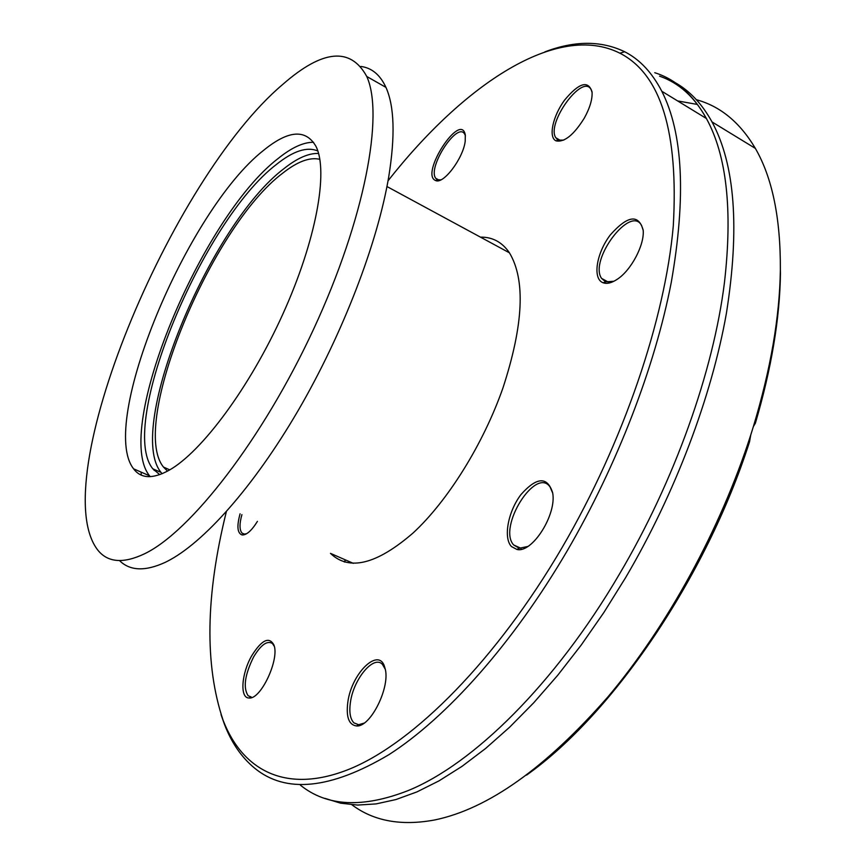 <?xml version="1.0" encoding="UTF-8"?>
<svg xmlns="http://www.w3.org/2000/svg" width="866" height="866" viewBox="0 0 866 866"><rect width="100%" height="100%" fill="white"/><g stroke="black" fill="none" stroke-linecap="round" stroke-linejoin="round"><path stroke-width="1.3" d="M144.46 553.829C123.448 563.788 107.936 562.608 97.945 550.289C44.372 482.308 170.667 178.937 282.825 84.359C322.639 49.481 350.622 46.861 366.773 76.489C384.168 114.788 364.846 218.719 313.698 328.961C262.679 439.224 190.563 531.8 144.46 553.829M169.087 470.249C152.795 479.201 140.963 478.725 133.602 468.831C97.955 423.604 187.359 210.211 263.307 150.576C288.324 130.062 305.904 128.709 316.058 146.538C328.56 171.587 316.198 240.326 282.987 313.795C249.852 387.264 201.691 452.02 169.087 470.249M360.905 66.455C371.828 67.884 380.174 74.855 385.944 87.369C394.387 106.182 395.318 136.038 388.715 176.902C377.565 243.01 342.849 333.702 298.24 410.387C253.554 487.06 203.25 543.209 167.041 561.449L165.06 562.424C145.12 571.549 129.932 570.932 119.486 560.573M141.245 475.098L141.147 472.132M162.115 473.724L161.033 472.414C125.061 428.497 210.124 224.11 284.102 168.545C297.298 158.067 308.794 153.033 318.591 153.466M159.723 474.644L152.795 468.787C117.451 425.087 202.839 220.429 276.416 164.453C293.325 150.89 307.127 146.408 317.844 151.009M150.229 476.646L149.547 475.802C112.623 430.153 201.367 217.312 278.148 158.489C291.68 147.556 303.501 142.154 313.589 142.284M480.446 237.132C492.548 236.948 502.215 242.188 509.435 252.818C525.662 279.837 523.508 324.858 502.973 387.881C483.293 444.074 447.798 500.927 413.136 532.936C376.613 564.502 349.041 571.3 330.455 553.352L353.274 563.333M221.036 714.591L224.446 724.322C231.503 742.736 241.506 757.295 254.442 768.001C285.661 793.841 330.541 789.348 389.094 754.557C446.466 717.708 512.715 643.958 567.414 550.473C617.361 464.739 655.042 366.491 671.247 282.478C686.218 196.788 683.068 133.05 661.808 91.266C652.044 72.528 639.66 59.353 624.657 51.743C601.199 40.486 574.58 40.54 544.811 51.906M388.044 180.767C463.234 85.204 556.903 21.444 619.915 53.205C660.866 74.227 678.652 131.827 673.283 226.004C665.11 319.045 623.607 442.05 562.305 547.204C496.272 660.249 414.294 742.075 350.687 768.597C286.884 794.847 242.87 771.011 223.168 720.447C204.506 665.099 205.556 595.527 226.34 511.73M465.204 141.255L465.302 134.988C460.95 110.577 419.577 174.282 435.555 180.507C443.165 184.804 463.202 158.489 465.204 141.255M240.088 513.809C236.645 526.279 237.338 533.337 242.166 534.971C246.583 535.123 251.67 530.598 257.418 521.386M347.851 701.99C345.924 716.886 348.803 724.864 356.467 725.946C370.724 727.559 391.118 685.764 384.861 667.794C379.654 646.058 351.726 672.503 347.851 701.99M617.404 279.177C631.271 270.138 644.65 244.71 643.178 230.139C638.599 213.859 627.644 215.45 610.313 234.913C596.328 253.218 592.29 279.004 603.158 282.781C607.055 284.135 611.797 282.933 617.404 279.177M584.388 117.982C589.952 107.806 592.506 99.125 592.063 91.915C588.252 80.018 579.105 82.725 564.621 100.055C552.746 116.141 548.156 137.521 556.069 140.855C564.394 142.533 573.833 134.912 584.388 117.982M511.449 546.533L516.894 549.445C532.189 553.493 556.968 514.447 552.649 492.722C547.334 476.278 536.801 476.852 521.072 494.443C508.136 511.265 503.07 537.862 511.449 546.533M251.822 655.605C241.408 673.412 239.611 698.407 249.127 697.974C260.861 699.75 279.87 658.864 273.862 644.856C269.045 636.315 261.694 639.898 251.822 655.605M654.761 72.712C675.87 79.358 693.092 94.621 706.418 118.512C726.726 155.534 732.733 210.221 724.452 282.554C713.454 371.222 674.506 481.106 619.125 574.634C554.868 684.292 472.923 764.245 408.124 790.593C362.735 808.314 326.839 806.517 300.459 785.213M753.377 426.559L755.358 423.257C771.454 368.537 779.822 318.547 780.461 273.266L780.363 269.737C779.692 316.978 770.697 369.252 753.377 426.559L750.768 434.905C720.544 529.169 667.567 625.945 608.127 696.643C545.916 767.785 488.11 808.887 434.71 819.961C401.218 826.175 373.603 821.109 351.888 804.774M697.401 104.45L677.623 100.921M556.925 139.155L557.52 138.733M696.372 99.709C720.35 106.226 740.019 122.463 755.368 148.411C772.288 177.671 780.623 218.102 780.363 269.737M674.917 82.508C689.639 90.703 702.012 103.844 712.014 121.933C735.028 164.388 739.835 228.159 726.412 313.254C711.679 396.617 675.134 493.501 625.598 577.654L603.948 612.381L581.216 645.051L557.715 675.285L533.748 702.759L509.619 727.213L485.62 748.462L462.011 766.356L439.051 780.84L416.947 791.903L395.914 799.556L376.093 803.908L357.626 805.066L340.609 803.183L325.129 798.42M526.517 775.135C612.338 714.428 705.822 578.163 749.545 441.79L750.768 434.905M344.928 562.11L345.166 559.782M440.946 179.825L437.579 179.814L435.739 178.288C427.165 167.603 457.4 121.034 464.652 134.035L465.41 135.789M246.572 533.748L244.05 534.106L242.025 533.099C239.395 529.96 239.362 523.789 241.917 514.61M344.138 561.872L345.09 560.443M249.127 697.974L251.129 696.913L248.141 695.766C242.956 687.777 244.786 674.831 253.63 656.915C260.991 644.715 267.269 640.255 272.465 643.525L274.273 646.328M364.012 723.153L358.643 724.712L353.934 722.872C350.167 718.997 349.009 712.079 350.459 702.11C353.609 678.825 373.874 654.642 382.469 664.406L385.197 669.126M527.762 546.478L519.275 548.265L513.603 544.92C497.495 527.242 535.805 465.962 550.083 486.984L552.703 493.111M613.951 281.255L605.637 281.851L601.556 278.376C588.761 260.211 630.74 204.257 641.619 225.571L643.189 230.345M563.712 140.119L558.353 140.097L555.82 137.759C545.916 123.448 582.872 72.69 591.142 89.696L592.106 92.467M167.528 471.115L163.501 467.088C128.763 424.665 211.272 226.535 282.792 173.103C297.449 161.531 309.801 156.941 319.868 159.333M153.661 469.177L154.137 470.4M366.773 76.489L385.944 87.369M152.795 468.787L161.033 472.414M133.602 468.831L149.547 475.802M223.168 720.447L224.446 724.322M619.915 53.205L624.657 51.743M661.808 91.266L706.418 118.512M712.014 121.933L755.368 148.411M437.579 179.814L435.555 180.507M435.739 178.288L439.008 180.096M244.05 534.106L242.166 534.971M242.025 533.099L244.429 534.138M274.132 645.776L273.862 644.856M248.141 695.766L251.064 696.903M358.643 724.712L356.467 725.946M353.934 722.872L358.589 724.712M519.275 548.265L516.894 549.445M513.603 544.92L521.094 548.373M605.637 281.851L603.158 282.781M601.556 278.376L608.83 282.359M558.353 140.097L556.069 140.855M555.82 137.759L560.713 140.595M706.299 118.447C694.629 97.035 679.052 82.941 659.589 76.165M163.501 467.088L169.779 469.859M386.961 186.536L509.435 252.818"/></g></svg>

